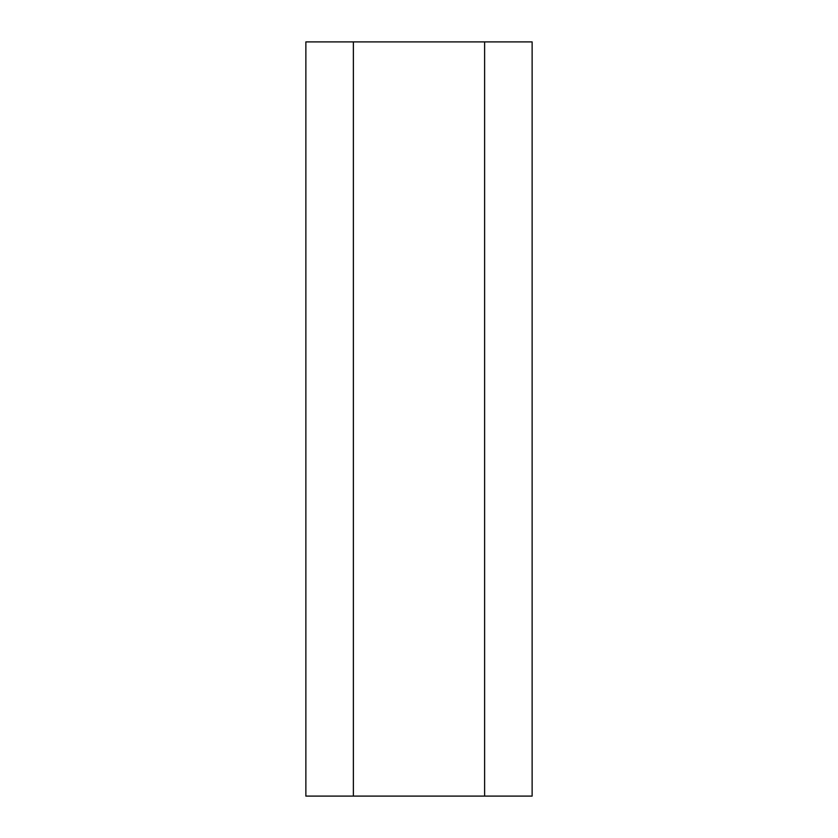 <?xml version="1.0" encoding="UTF-8"?>
<svg xmlns="http://www.w3.org/2000/svg" width="838" height="838" viewBox="0 0 838 838"><rect width="100%" height="100%" fill="white"/><g stroke="black" fill="none" stroke-linecap="round" stroke-linejoin="round"><path stroke-width="1.26" d="M305.87 41.9L353.385 41.9L353.385 796.1L305.87 796.1L305.87 41.9L532.13 41.9L532.13 796.1L484.615 796.1L484.615 41.9L532.13 41.9M353.385 41.9L484.615 41.9M353.385 796.1L484.615 796.1"/></g></svg>
